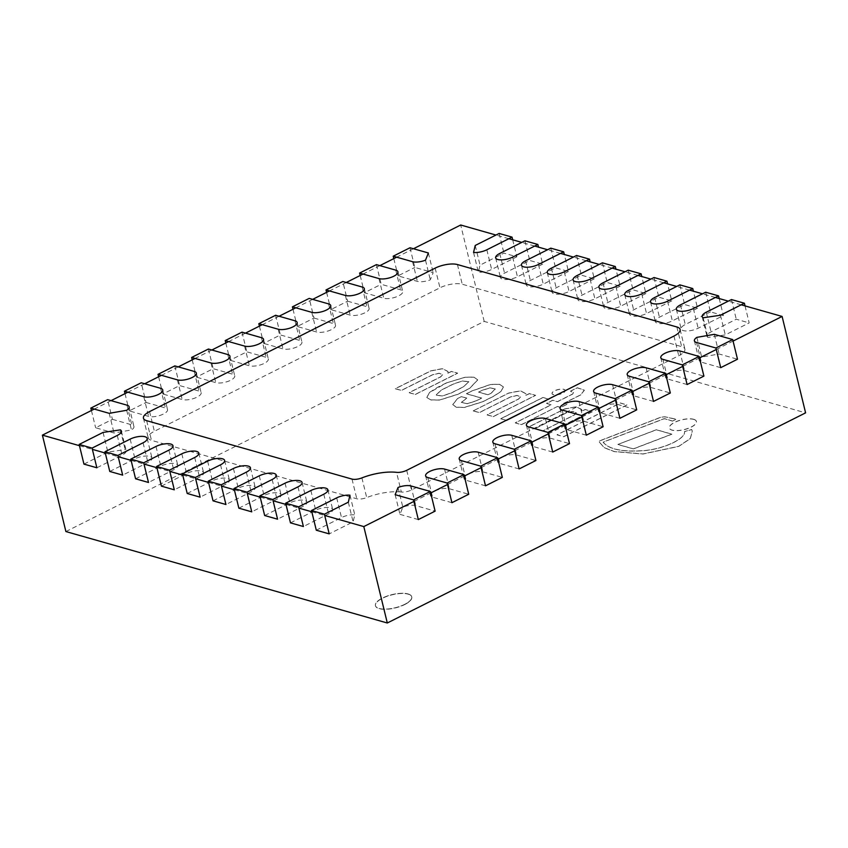 <?xml version="1.0" encoding="UTF-8"?>
<svg xmlns="http://www.w3.org/2000/svg" width="848" height="848" viewBox="0 0 848 848"><rect width="100%" height="100%" fill="white"/><g stroke="black" fill="none" stroke-linecap="round" stroke-linejoin="round"><path stroke-width="0.64" stroke-dasharray="4.24 3.18" d="M79.468 445.688L92.368 449.366M105.279 453.033L118.19 456.701M131.101 460.379L144.001 464.047M156.912 467.725L169.823 471.393M182.733 475.071L195.634 478.738M208.544 482.417L221.455 486.084M234.355 489.752L247.266 493.43M260.177 497.098L273.088 500.776M285.988 504.443L298.899 508.122M311.81 511.789L324.71 515.457M413.898 501.422L430.699 492.985M447.5 484.537L464.291 476.099M481.092 467.661L497.893 459.224M514.694 450.786L531.495 442.349M548.285 433.9L565.086 425.463M581.887 417.025L598.688 408.588M615.489 400.15L632.279 391.712M649.08 383.275L665.881 374.827M682.682 366.389L699.483 357.951M716.274 349.514L733.075 341.076M741.216 304.814L728.305 301.146M715.394 297.468L702.494 293.8M689.583 290.122L676.672 286.454M663.761 282.787L650.861 279.109M637.95 275.441L625.04 271.763M612.139 268.095L599.229 264.417M586.318 260.749L573.407 257.071M560.507 253.404L547.596 249.736M534.685 246.058L521.774 242.39M508.874 238.712L495.963 235.044M413.464 248.74L396.663 257.177M379.862 265.615L363.061 274.052M346.27 282.49L329.469 290.928M312.668 299.365L295.867 307.813M279.066 316.251L262.276 324.689M245.475 333.126L228.674 341.564M211.873 350.001L195.072 358.45M178.281 366.887L161.48 375.325M144.679 383.762L127.878 392.2M111.077 400.638L94.287 409.075M404.729 604.55A18.688 6.763 -13.7 0 0 411.778 596.971A18.688 6.763 -13.7 0 0 392.03 594.83A18.688 6.763 -13.7 0 0 375.473 605.822A18.688 6.763 -13.7 0 0 386.296 609.277A18.688 6.763 -13.7 0 0 404.729 604.55M404.687 604.359A18.688 6.763 166.3 0 1 386.243 609.087A18.688 6.763 166.3 0 1 375.42 605.62A18.688 6.763 166.3 0 1 386.964 596.133A18.688 6.763 166.3 0 1 408.036 593.939A18.688 6.763 166.3 0 1 411.736 596.769A18.688 6.763 166.3 0 1 404.687 604.359M65.9 531.558L484.197 321.413L805.6 412.859M484.197 321.413L460.697 225.006M401.337 492.02A32.584 11.787 -13.7 0 0 366.707 497.585A8.257 2.989 166.3 0 1 356.807 498.772L151.463 440.356A16.292 5.894 166.3 0 1 148.23 437.886A16.292 5.894 166.3 0 1 154.378 431.272L439.964 287.801A16.292 5.894 166.3 0 1 462.234 284.228L681.675 346.652A16.292 5.894 166.3 0 1 684.898 349.122A16.292 5.894 166.3 0 1 678.75 355.736L411.503 489.996A8.257 2.989 166.3 0 1 401.337 492.02L396.546 472.347M264.661 515.52L289.868 502.864A10.865 3.933 166.3 0 1 300.574 500.108A10.865 3.933 166.3 0 1 306.87 502.122A10.865 3.933 166.3 0 1 302.768 506.532L277.572 519.188M290.482 522.866L315.679 510.199A10.865 3.933 166.3 0 1 326.395 507.454A10.865 3.933 166.3 0 1 332.681 509.468A10.865 3.933 166.3 0 1 328.589 513.877L303.393 526.534M213.039 500.829L238.235 488.172A10.865 3.933 166.3 0 1 248.941 485.427A10.865 3.933 166.3 0 1 255.237 487.43A10.865 3.933 166.3 0 1 251.135 491.84L225.939 504.507M238.85 508.175L264.046 495.518A10.865 3.933 166.3 0 1 274.763 492.773A10.865 3.933 166.3 0 1 281.048 494.776A10.865 3.933 166.3 0 1 276.957 499.186L251.761 511.842M187.217 493.483L212.413 480.827A10.865 3.933 166.3 0 1 223.13 478.081A10.865 3.933 166.3 0 1 229.426 480.095A10.865 3.933 166.3 0 1 225.324 484.494L200.128 497.161M135.585 478.791L160.781 466.135A10.865 3.933 166.3 0 1 171.497 463.39A10.865 3.933 166.3 0 1 177.794 465.404A10.865 3.933 166.3 0 1 173.692 469.813L148.495 482.47M161.406 486.137L186.602 473.481A10.865 3.933 166.3 0 1 197.319 470.735A10.865 3.933 166.3 0 1 203.605 472.749A10.865 3.933 166.3 0 1 199.513 477.159L174.306 489.815M109.774 471.456L134.97 458.789A10.865 3.933 166.3 0 1 145.686 456.044A10.865 3.933 166.3 0 1 151.972 458.058A10.865 3.933 166.3 0 1 147.881 462.467L122.674 475.124M120.384 429.872L125.186 449.546A10.865 3.933 166.3 0 1 126.161 450.712A10.865 3.933 166.3 0 1 122.059 455.122L96.863 467.778M103.064 432.416L107.866 452.101L125.186 449.546M83.952 464.11L107.866 452.101M112.424 419.336L131.79 424.837A10.865 3.933 166.3 0 1 133.942 426.491A10.865 3.933 166.3 0 1 131.472 429.957L114.003 432.999L95.633 427.774L112.424 419.336L107.632 399.662M91.425 410.517L95.633 427.774M109.201 413.326L114.003 432.999M126.681 410.284L131.472 429.957M225.812 343.005L230.02 360.262L246.821 351.825L266.177 357.326A10.865 3.933 166.3 0 1 268.328 358.98A10.865 3.933 166.3 0 1 261.629 364.492A10.865 3.933 166.3 0 1 249.376 365.764L230.02 360.262M242.019 332.14L246.821 351.825M192.21 359.881L196.418 377.137L213.219 368.7L232.585 374.212A10.865 3.933 166.3 0 1 234.737 375.855A10.865 3.933 166.3 0 1 228.027 381.367A10.865 3.933 166.3 0 1 215.784 382.649L196.418 377.137M208.428 349.026L213.219 368.7M158.618 376.756L162.827 394.013L179.628 385.575L198.983 391.087A10.865 3.933 166.3 0 1 201.135 392.73A10.865 3.933 166.3 0 1 194.425 398.253A10.865 3.933 166.3 0 1 182.182 399.525L162.827 394.013M174.826 365.901L179.628 385.575M146.026 402.45L165.381 407.962A10.865 3.933 166.3 0 1 167.544 409.616A10.865 3.933 166.3 0 1 160.834 415.128A10.865 3.933 166.3 0 1 148.591 416.4L129.225 410.898L146.026 402.45L141.224 382.777M125.016 393.642L129.225 410.898M542.646 264.141L517.45 276.798A10.865 3.933 166.3 0 1 506.744 279.554A10.865 3.933 166.3 0 1 500.447 277.54A10.865 3.933 166.3 0 1 504.549 273.13L529.746 260.474L542.646 264.141L538.512 247.15M524.944 240.8L529.746 260.474M568.467 271.487L543.271 284.144A10.865 3.933 166.3 0 1 532.555 286.889A10.865 3.933 166.3 0 1 526.258 284.886A10.865 3.933 166.3 0 1 530.36 280.476L555.557 267.82L568.467 271.487L564.323 254.495M550.765 248.146L555.557 267.82M594.278 278.833L569.082 291.489A10.865 3.933 166.3 0 1 558.366 294.235A10.865 3.933 166.3 0 1 552.08 292.231A10.865 3.933 166.3 0 1 556.171 287.822L581.378 275.165L594.278 278.833L590.134 261.831M576.576 255.481L581.378 275.165M259.414 326.13L263.622 343.376L280.412 334.939L299.779 340.451A10.865 3.933 166.3 0 1 301.93 342.094A10.865 3.933 166.3 0 1 295.221 347.616A10.865 3.933 166.3 0 1 282.978 348.888L263.622 343.376M275.621 315.265L280.412 334.939M376.417 264.629L381.208 284.303L400.574 289.815A10.865 3.933 166.3 0 1 402.726 291.458A10.865 3.933 166.3 0 1 396.016 296.98A10.865 3.933 166.3 0 1 383.773 298.252L364.407 292.751L381.208 284.303M360.199 275.494L364.407 292.751M347.606 301.188L366.972 306.69A10.865 3.933 166.3 0 1 369.124 308.343A10.865 3.933 166.3 0 1 362.414 313.855A10.865 3.933 166.3 0 1 350.171 315.127L330.815 309.626L347.606 301.188L342.815 281.515M326.607 292.369L330.815 309.626M314.014 318.064L333.37 323.576A10.865 3.933 166.3 0 1 335.532 325.219A10.865 3.933 166.3 0 1 328.823 330.731A10.865 3.933 166.3 0 1 316.58 332.013L297.213 326.501L314.014 318.064L309.213 298.39M293.005 309.244L297.213 326.501M473.544 252.46L478.346 272.134L480.021 265.138L503.924 253.128L516.835 256.796L491.639 269.463A10.865 3.933 166.3 0 1 478.346 272.134M512.69 239.804L516.835 256.796M499.133 233.454L503.924 253.128M475.219 245.464L480.021 265.138M410.008 247.754L414.81 267.427L433.18 272.653L430.296 279.84A10.865 3.933 166.3 0 1 417.364 281.377L398.009 275.865L414.81 267.427M393.801 258.608L398.009 275.865M425.505 260.166L430.296 279.84M428.378 252.98L433.18 272.653M620.1 286.179L594.904 298.835A10.865 3.933 166.3 0 1 584.187 301.581A10.865 3.933 166.3 0 1 577.891 299.577A10.865 3.933 166.3 0 1 581.993 295.168L607.189 282.501L620.1 286.179L615.955 269.176M602.398 262.827L607.189 282.501M645.911 293.525L620.715 306.181A10.865 3.933 166.3 0 1 609.998 308.926A10.865 3.933 166.3 0 1 603.712 306.912A10.865 3.933 166.3 0 1 607.804 302.513L633.011 289.846L645.911 293.525L641.766 276.522M628.209 270.173L633.011 289.846M671.733 300.87L646.526 313.527A10.865 3.933 166.3 0 1 635.82 316.272A10.865 3.933 166.3 0 1 629.523 314.258A10.865 3.933 166.3 0 1 633.626 309.849L658.822 297.192L671.733 300.87L667.588 283.868M654.02 277.519L658.822 297.192M696.855 337.366L701.656 357.04L719.136 354.008L737.506 359.234M720.705 367.672L701.338 362.16A10.865 3.933 166.3 0 1 699.187 360.517A10.865 3.933 166.3 0 1 701.656 357.04M714.334 334.335L719.136 354.008M552.716 452.069L533.35 446.557A10.865 3.933 166.3 0 1 531.198 444.914A10.865 3.933 166.3 0 1 537.908 439.391A10.865 3.933 166.3 0 1 550.151 438.119L569.517 443.631M519.114 468.944L499.758 463.432A10.865 3.933 166.3 0 1 497.606 461.789A10.865 3.933 166.3 0 1 504.306 456.277A10.865 3.933 166.3 0 1 516.559 454.994L535.915 460.506M485.522 485.819L466.156 480.318A10.865 3.933 166.3 0 1 464.004 478.664A10.865 3.933 166.3 0 1 470.714 473.152A10.865 3.933 166.3 0 1 482.957 471.87L502.323 477.382M451.92 502.705L432.565 497.193A10.865 3.933 166.3 0 1 430.413 495.55A10.865 3.933 166.3 0 1 437.112 490.027A10.865 3.933 166.3 0 1 449.355 488.755L468.721 494.257M395.157 494.681L399.959 514.354L402.832 507.168A10.865 3.933 166.3 0 1 415.764 505.631L435.119 511.143M418.329 519.58L399.959 514.354M398.041 487.483L402.832 507.168M348.316 502.196L353.107 521.87L329.204 533.88M349.991 495.2L354.793 514.874L353.107 521.87M316.293 530.212L341.5 517.545A10.865 3.933 166.3 0 1 354.793 514.874M687.103 384.547L667.747 379.045A10.865 3.933 166.3 0 1 665.595 377.392A10.865 3.933 166.3 0 1 672.294 371.88A10.865 3.933 166.3 0 1 684.548 370.608L703.904 376.109M653.511 401.433L634.145 395.921A10.865 3.933 166.3 0 1 631.993 394.278A10.865 3.933 166.3 0 1 638.703 388.755A10.865 3.933 166.3 0 1 650.946 387.483L670.312 392.995M619.909 418.308L600.554 412.796A10.865 3.933 166.3 0 1 598.402 411.153A10.865 3.933 166.3 0 1 605.101 405.641A10.865 3.933 166.3 0 1 617.344 404.358L636.71 409.87M586.318 435.183L566.952 429.682A10.865 3.933 166.3 0 1 564.8 428.028A10.865 3.933 166.3 0 1 571.51 422.516A10.865 3.933 166.3 0 1 583.753 421.244L603.108 426.745M697.544 308.206L672.347 320.873A10.865 3.933 166.3 0 1 661.631 323.618A10.865 3.933 166.3 0 1 655.345 321.604A10.865 3.933 166.3 0 1 659.437 317.194L684.633 304.538L697.544 308.206L693.399 291.214M679.842 284.864L684.633 304.538M745.032 305.905L749.176 322.897L725.273 334.907L707.953 337.462A10.865 3.933 166.3 0 1 706.978 336.296A10.865 3.933 166.3 0 1 711.069 331.886L736.265 319.23L749.176 322.897M731.474 299.556L736.265 319.23M703.151 317.777L707.953 337.462M720.471 315.233L725.273 334.907M705.653 292.21L710.454 311.884L723.365 315.551L698.158 328.218A10.865 3.933 166.3 0 1 687.452 330.964A10.865 3.933 166.3 0 1 681.156 328.95A10.865 3.933 166.3 0 1 685.258 324.54L710.454 311.884M719.221 298.56L723.365 315.551M617.885 444.437L656.373 429.724L671.839 434.123L633.35 448.836L617.885 444.437L656.394 429.819L671.86 434.218L633.382 448.931L617.916 444.532M672.453 421.021L665.224 418.806A1.866 0.668 -13.7 0 0 662.511 419.283L603.076 442.126C609.224 449.631 623.693 452.376 646.473 450.341C664.684 448.274 685.894 438.575 684.484 431.568L691.682 429.48L692.286 431.123L690.283 438.522L678.718 446.313L642.964 453.934L614.281 451.528L604.359 447.702L599.345 442.126L599.186 441.013L659.585 417.672A5.809 2.099 166.3 0 1 665.765 416.962L676.1 419.188L672.475 421.117L665.245 418.901A1.866 0.668 -13.7 0 0 662.532 419.378L603.098 442.221C609.246 449.737 623.715 452.472 646.505 450.436C664.705 448.38 685.915 438.67 684.506 431.664L691.703 429.576L692.318 431.229L690.304 438.628L678.739 446.419L642.985 454.03L614.312 451.624L604.391 447.808L599.366 442.221L599.207 441.119L659.606 417.767A5.809 2.099 166.3 0 1 665.786 417.057L676.132 419.283L672.475 421.117M506.807 420.438L500.702 418.7L542.964 397.458L549.08 399.196L506.839 420.534L500.723 418.795L542.985 397.564L549.101 399.302L506.839 420.534M557.465 406.478L521.414 424.583L515.224 422.823L551.285 404.719L546.504 403.351L552.716 400.235L557.496 401.592L572.633 393.991L573.513 392.603L570.492 391.129L577.234 387.737L584.357 390.122L580.763 394.776L563.676 403.351L566.941 404.284L560.729 407.4L557.465 406.478L521.435 424.689L515.255 422.929L551.306 404.814L546.525 403.457L552.748 400.33L557.518 401.698L572.665 394.087L573.534 392.709L570.513 391.225L577.255 387.833L584.389 390.218L580.785 394.871L563.708 403.457L566.962 404.379L560.751 407.496L557.496 406.574M482.141 390.292L489.911 387.833L495.296 388.872L491.193 393.101L487.939 394.733L478.59 392.083L482.141 390.292L478.622 392.179L487.96 394.839L491.215 393.196L495.317 388.978L489.932 387.939L482.162 390.398M457.528 398.56L461.46 396.578L466.76 398.083L461.344 402.376L467.386 403.627L476.194 400.765L481.632 398.03L466.4 393.695L471.997 390.886L490.462 384.451L499.398 384.229L503.383 386.879L500.871 391.532L493.419 396.292L482.533 401.761L464.344 407.39L456.277 407.167L452.715 404.57L457.528 398.56L461.482 396.673L466.782 398.178L461.365 402.471L467.418 403.733L476.216 400.871L481.664 398.136L466.421 393.801L472.018 390.981L490.483 384.547L499.419 384.324L503.415 386.974L500.892 391.628L493.441 396.398L482.565 401.857L464.365 407.485L456.309 407.273L452.737 404.666L457.549 398.655M463.231 386.879L451.306 392.878L442.158 395.984L435.999 395.009L441.31 390.038L453.245 384.038L462.107 381.006L468.902 381.632L463.252 386.985L468.923 381.727L462.128 381.102L453.267 384.133L441.342 390.133L436.02 395.104L442.179 396.08L451.327 392.974L463.252 386.985M446.377 382.914L465.213 377.18L473.905 377.084L477.678 379.84L469.633 388.32L457.803 394.267L439.624 399.97L431.038 399.896L426.809 397.521L429.438 392.476L437.526 387.356L446.377 382.914L465.245 377.275L473.926 377.18L477.71 379.946L469.654 388.416L457.825 394.362L439.656 400.076L431.06 399.991L426.841 397.617L429.459 392.571L446.398 383.01M535.12 428.484L529.067 426.767L564.492 408.969L576.216 406.733L581.728 409.573L581.675 411.248L585.205 409.478L591.374 411.227L549.038 432.491L542.879 430.742L574.372 414.926L576.333 412.732L572.824 411.333L566.21 412.87L535.152 428.59L529.088 426.862L564.524 409.065L576.237 406.828L581.749 409.669L581.696 411.354L585.226 409.573L591.395 411.333L549.069 432.597L542.9 430.837L574.393 415.022L576.364 412.838L572.856 411.428L566.241 412.965L535.152 428.59M626.969 404.846L563.655 436.656L557.03 434.77L620.333 402.959L626.99 404.941L563.687 436.752L557.051 434.865L620.365 403.054L626.99 404.941M693.664 419.378A13.918 5.035 166.3 0 1 696.42 421.498A13.918 5.035 166.3 0 1 684.092 429.682A13.918 5.035 166.3 0 1 669.39 428.081A13.918 5.035 166.3 0 1 677.976 421.021A13.918 5.035 166.3 0 1 693.664 419.378M693.643 419.283A13.918 5.035 166.3 0 1 696.399 421.392A13.918 5.035 166.3 0 1 684.071 429.576A13.918 5.035 166.3 0 1 669.358 427.986A13.918 5.035 166.3 0 1 677.955 420.915A13.918 5.035 166.3 0 1 693.643 419.283M473.258 410.835L508.683 393.037L520.407 390.801L525.919 393.652L525.855 395.327L529.396 393.557L535.554 395.306L493.229 416.569L487.07 414.82L518.552 398.995L520.524 396.811L517.015 395.401L510.401 396.949L479.311 412.563L473.258 410.835L508.705 393.133L520.428 390.907L525.94 393.748L525.887 395.422L529.417 393.652L535.586 395.401L493.25 416.665L487.091 414.916L518.584 399.101L520.545 396.906L517.036 395.507L510.422 397.044L479.332 412.658L473.279 410.941M447.914 373.152L451.454 371.382L457.613 373.131L415.287 394.394L409.118 392.645L440.61 376.819L442.582 374.636L439.073 373.226L432.459 374.774L401.369 390.387L395.306 388.66L430.742 370.862L442.455 368.626L447.967 371.477L447.935 373.247L451.475 371.477L457.634 373.226L415.308 394.49L409.149 392.741L440.631 376.925L442.603 374.731L439.094 373.332L432.48 374.869L401.39 390.483L395.327 388.766L430.763 370.968L442.486 368.732L447.998 371.572L447.935 373.247M563.856 389.412A6.763 2.449 166.3 0 1 565.192 390.44A6.763 2.449 166.3 0 1 559.203 394.415A6.763 2.449 166.3 0 1 552.059 393.642A6.763 2.449 166.3 0 1 556.235 390.207A6.763 2.449 166.3 0 1 563.856 389.412M563.835 389.317A6.763 2.449 166.3 0 1 565.171 390.345A6.763 2.449 166.3 0 1 559.182 394.32A6.763 2.449 166.3 0 1 552.037 393.546A6.763 2.449 166.3 0 1 556.203 390.112A6.763 2.449 166.3 0 1 563.835 389.317M408.058 594.035A18.688 6.763 166.3 0 1 411.757 596.865A18.688 6.763 166.3 0 1 395.2 607.857A18.688 6.763 166.3 0 1 375.441 605.726A18.688 6.763 166.3 0 1 386.985 596.229A18.688 6.763 166.3 0 1 408.058 594.035M408.036 593.939A18.688 6.763 166.3 0 1 411.736 596.769A18.688 6.763 166.3 0 1 395.179 607.762A18.688 6.763 166.3 0 1 375.42 605.62A18.688 6.763 166.3 0 1 386.964 596.133A18.688 6.763 166.3 0 1 408.036 593.939M361.905 477.901L366.707 497.585M406.711 470.322L411.503 489.996M673.959 336.062L678.75 355.736M676.874 326.978L681.675 346.652M457.443 264.555L462.234 284.228M435.162 268.127L439.964 287.801M149.577 411.598L154.378 431.272M146.662 420.672L151.463 440.356M352.015 479.099L356.807 498.772M297.977 486.858L302.768 506.532M285.066 483.18L289.868 502.864M323.788 494.204L328.589 513.877M310.887 490.526L315.679 510.199M233.433 468.499L238.235 488.172M246.344 472.166L251.135 491.84M259.255 475.845L264.046 495.518M272.155 479.512L276.957 499.186M207.622 461.153L212.413 480.827M220.533 464.821L225.324 484.494M155.99 446.461L160.781 466.135M168.9 450.14L173.692 469.813M181.801 453.807L186.602 473.481M194.711 457.475L199.513 477.159M130.168 439.116L134.97 458.789M143.079 442.794L147.881 462.467M117.268 435.448L122.059 455.122M126.988 405.164L131.79 424.837M244.584 346.09L249.376 365.764M261.385 337.652L266.177 357.326M210.982 362.976L215.784 382.649M227.783 354.528L232.585 374.212M177.391 379.851L182.182 399.525M194.192 371.413L198.983 391.087M160.59 388.289L165.381 407.962M143.789 396.726L148.591 416.4M512.658 257.124L517.45 276.798M499.748 253.457L504.549 273.13M538.469 264.47L543.271 284.144M525.559 260.802L530.36 280.476M564.291 271.816L569.082 291.489M551.38 268.148L556.171 287.822M278.186 329.215L282.978 348.888M294.977 320.777L299.779 340.451M378.971 278.579L383.773 298.252M395.772 270.141L400.574 289.815M362.181 287.016L366.972 306.69M345.38 295.454L350.171 315.127M328.579 303.891L333.37 323.576M311.778 312.34L316.58 332.013M486.837 249.778L491.639 269.463M412.573 261.703L417.364 281.377M590.102 279.162L594.904 298.835M577.191 275.483L581.993 295.168M615.924 286.507L620.715 306.181M603.013 282.829L607.804 302.513M641.735 293.853L646.526 313.527M628.824 290.175L633.626 309.849M696.547 342.486L701.338 362.16M528.558 426.883L533.35 446.557M545.359 418.446L550.151 438.119M494.956 443.758L499.758 463.432M511.757 435.321L516.559 454.994M461.365 460.634L466.156 480.318M478.166 452.196L482.957 471.87M427.763 477.519L432.565 497.193M444.564 469.082L449.355 488.755M410.962 485.957L415.764 505.631M336.698 497.871L341.5 517.545M679.746 350.924L684.548 370.608M662.945 359.372L667.747 379.045M646.155 367.809L650.946 387.483M629.354 376.247L634.145 395.921M612.553 384.685L617.344 404.358M595.752 393.122L600.554 412.796M578.951 401.56L583.753 421.244M562.16 410.008L566.952 429.682M667.546 301.199L672.347 320.873M654.645 297.521L659.437 317.194M706.278 312.212L711.069 331.886M680.456 304.867L685.258 324.54M693.367 308.534L698.158 328.218M680.107 329.448L684.898 349.122M143.439 418.202L148.23 437.886M302.068 482.448L306.87 502.122M327.89 489.794L332.681 509.468M250.446 467.757L255.237 487.43M276.257 475.103L281.048 494.776M224.625 460.411L229.426 480.095M172.992 445.73L177.794 465.404M198.814 453.065L203.605 472.749M147.181 438.384L151.972 458.058M121.359 431.038L126.161 450.712M129.14 406.817L133.942 426.491M263.537 339.295L268.328 358.98M229.935 356.181L234.737 375.855M196.344 373.056L201.135 392.73M162.742 389.932L167.544 409.616M495.645 257.866L500.447 277.54M521.467 265.212L526.258 284.886M547.278 272.547L552.08 292.231M297.129 322.42L301.93 342.094M397.924 271.784L402.726 291.458M364.333 288.67L369.124 308.343M330.731 305.545L335.532 325.219M573.1 279.893L577.891 299.577M598.911 287.239L603.712 306.912M624.732 294.585L629.523 314.258M694.395 340.843L699.187 360.517M526.407 425.23L531.198 444.914M492.805 442.115L497.606 461.789M459.213 458.991L464.004 478.664M425.611 475.866L430.413 495.55M660.793 357.718L665.595 377.392M627.202 374.604L631.993 394.278M593.6 391.479L598.402 411.153M559.998 408.354L564.8 428.028M650.543 301.93L655.345 321.604M702.176 316.622L706.978 336.296M676.365 309.276L681.156 328.95"/><path stroke-width="1.27" d="M94.287 409.075L42.4 435.141L79.468 445.688M92.368 449.366L105.279 453.033M118.19 456.701L131.101 460.379M144.001 464.047L156.912 467.725M169.823 471.393L182.733 475.071M195.634 478.738L208.544 482.417M221.455 486.084L234.355 489.752M247.266 493.43L260.177 497.098M273.088 500.776L285.988 504.443M298.899 508.122L311.81 511.789M324.71 515.457L363.803 526.587L413.898 501.422M430.699 492.985L447.5 484.537M464.291 476.099L481.092 467.661M497.893 459.224L514.694 450.786M531.495 442.349L548.285 433.9M565.086 425.463L581.887 417.025M598.688 408.588L615.489 400.15M632.279 391.712L649.08 383.275M665.881 374.827L682.682 366.389M699.483 357.951L716.274 349.514M733.075 341.076L782.1 316.442L741.216 304.814M728.305 301.146L715.394 297.468M702.494 293.8L689.583 290.122M676.672 286.454L663.761 282.787M650.861 279.109L637.95 275.441M625.04 271.763L612.139 268.095M599.229 264.417L586.318 260.749M573.407 257.071L560.507 253.404M547.596 249.736L534.685 246.058M521.774 242.39L508.874 238.712M495.963 235.044L460.697 225.006L413.464 248.74M396.663 257.177L379.862 265.615M363.061 274.052L346.27 282.49M329.469 290.928L312.668 299.365M295.867 307.813L279.066 316.251M262.276 324.689L245.475 333.126M228.674 341.564L211.873 350.001M195.072 358.45L178.281 366.887M161.48 375.325L144.679 383.762M127.878 392.2L111.077 400.638M363.803 526.587L387.303 622.994L805.6 412.859L782.1 316.442M387.303 622.994L65.9 531.558L42.4 435.141M361.905 477.901A32.584 11.787 166.3 0 1 396.546 472.347A8.257 2.989 -13.7 0 0 406.711 470.322L673.959 336.062A16.292 5.894 -13.7 0 0 680.107 329.448A16.292 5.894 -13.7 0 0 676.874 326.978L457.443 264.555A16.292 5.894 -13.7 0 0 435.162 268.127L149.577 411.598A16.292 5.894 -13.7 0 0 143.439 418.202A16.292 5.894 -13.7 0 0 146.662 420.672L352.015 479.099A8.257 2.989 -13.7 0 0 361.905 477.901M272.78 499.514L297.977 486.858A10.865 3.933 -13.7 0 0 302.068 482.448A10.865 3.933 -13.7 0 0 295.782 480.434A10.865 3.933 -13.7 0 0 285.066 483.18L259.87 495.847L264.661 515.52L277.572 519.188L272.78 499.514L259.87 495.847M298.591 506.86L323.788 494.204A10.865 3.933 -13.7 0 0 327.89 489.794A10.865 3.933 -13.7 0 0 321.593 487.78A10.865 3.933 -13.7 0 0 310.887 490.526L285.681 503.193L290.482 522.866L303.393 526.534L298.591 506.86L285.681 503.193M233.433 468.499L208.237 481.155L213.039 500.829L225.939 504.507L221.148 484.823L246.344 472.166A10.865 3.933 -13.7 0 0 250.446 467.757A10.865 3.933 -13.7 0 0 244.15 465.753A10.865 3.933 -13.7 0 0 233.433 468.499M208.237 481.155L221.148 484.823M259.255 475.845L234.048 488.501L238.85 508.175L251.761 511.842L246.959 492.169L272.155 479.512A10.865 3.933 -13.7 0 0 276.257 475.103A10.865 3.933 -13.7 0 0 269.961 473.089A10.865 3.933 -13.7 0 0 259.255 475.845M234.048 488.501L246.959 492.169M207.622 461.153L182.426 473.809L187.217 493.483L200.128 497.161L195.326 477.477L220.533 464.821A10.865 3.933 -13.7 0 0 224.625 460.411A10.865 3.933 -13.7 0 0 218.339 458.408A10.865 3.933 -13.7 0 0 207.622 461.153M182.426 473.809L195.326 477.477M155.99 446.461L130.793 459.118L135.585 478.791L148.495 482.47L143.694 462.796L168.9 450.14A10.865 3.933 -13.7 0 0 172.992 445.73A10.865 3.933 -13.7 0 0 166.706 443.716A10.865 3.933 -13.7 0 0 155.99 446.461M130.793 459.118L143.694 462.796M181.801 453.807L156.604 466.464L161.406 486.137L174.306 489.815L169.515 470.142L194.711 457.475A10.865 3.933 -13.7 0 0 198.814 453.065A10.865 3.933 -13.7 0 0 192.517 451.062A10.865 3.933 -13.7 0 0 181.801 453.807M156.604 466.464L169.515 470.142M130.168 439.116L104.972 451.772L109.774 471.456L122.674 475.124L117.883 455.45L143.079 442.794A10.865 3.933 -13.7 0 0 147.181 438.384A10.865 3.933 -13.7 0 0 140.885 436.37A10.865 3.933 -13.7 0 0 130.168 439.116M104.972 451.772L117.883 455.45M79.161 444.437L92.072 448.104L96.863 467.778L83.952 464.11L79.161 444.437L103.064 432.416L120.384 429.872A10.865 3.933 -13.7 0 1 121.359 431.038A10.865 3.933 -13.7 0 1 117.268 435.448L92.072 448.104M90.831 408.1L109.201 413.326L126.681 410.284A10.865 3.933 -13.7 0 0 129.14 406.817A10.865 3.933 -13.7 0 0 126.988 405.164L107.632 399.662L90.831 408.1L91.425 410.517M225.218 340.589L244.584 346.09A10.865 3.933 -13.7 0 0 256.827 344.818A10.865 3.933 -13.7 0 0 263.537 339.295A10.865 3.933 -13.7 0 0 261.385 337.652L242.019 332.14L225.218 340.589L225.812 343.005M191.627 357.464L210.982 362.976A10.865 3.933 -13.7 0 0 223.236 361.693A10.865 3.933 -13.7 0 0 229.935 356.181A10.865 3.933 -13.7 0 0 227.783 354.528L208.428 349.026L191.627 357.464L192.21 359.881M158.025 374.339L177.391 379.851A10.865 3.933 -13.7 0 0 189.634 378.568A10.865 3.933 -13.7 0 0 196.344 373.056A10.865 3.933 -13.7 0 0 194.192 371.413L174.826 365.901L158.025 374.339L158.618 376.756M124.433 391.214L143.789 396.726A10.865 3.933 -13.7 0 0 156.032 395.454A10.865 3.933 -13.7 0 0 162.742 389.932A10.865 3.933 -13.7 0 0 160.59 388.289L141.224 382.777L124.433 391.214L125.016 393.642M537.855 244.468L524.944 240.8L499.748 253.457A10.865 3.933 -13.7 0 0 495.645 257.866A10.865 3.933 -13.7 0 0 501.942 259.87A10.865 3.933 -13.7 0 0 512.658 257.124L537.855 244.468L538.512 247.15M563.666 251.814L550.765 248.146L525.559 260.802A10.865 3.933 -13.7 0 0 521.467 265.212A10.865 3.933 -13.7 0 0 527.753 267.215A10.865 3.933 -13.7 0 0 538.469 264.47L563.666 251.814L564.323 254.495M589.487 259.159L576.576 255.481L551.38 268.148A10.865 3.933 -13.7 0 0 547.278 272.547A10.865 3.933 -13.7 0 0 553.574 274.561A10.865 3.933 -13.7 0 0 564.291 271.816L589.487 259.159L590.134 261.831M258.82 323.703L278.186 329.215A10.865 3.933 -13.7 0 0 290.429 327.943A10.865 3.933 -13.7 0 0 297.129 322.42A10.865 3.933 -13.7 0 0 294.977 320.777L275.621 315.265L258.82 323.703L259.414 326.13M359.616 273.067L378.971 278.579A10.865 3.933 -13.7 0 0 391.225 277.307A10.865 3.933 -13.7 0 0 397.924 271.784A10.865 3.933 -13.7 0 0 395.772 270.141L376.417 264.629L359.616 273.067L360.199 275.494M326.014 289.952L345.38 295.454A10.865 3.933 -13.7 0 0 357.623 294.182A10.865 3.933 -13.7 0 0 364.333 288.67A10.865 3.933 -13.7 0 0 362.181 287.016L342.815 281.515L326.014 289.952L326.607 292.369M292.422 306.828L311.778 312.34A10.865 3.933 -13.7 0 0 324.021 311.057A10.865 3.933 -13.7 0 0 330.731 305.545A10.865 3.933 -13.7 0 0 328.579 303.891L309.213 298.39L292.422 306.828L293.005 309.244M512.044 237.122L499.133 233.454L475.219 245.464L473.544 252.46A10.865 3.933 -13.7 0 0 486.837 249.778L512.044 237.122L512.69 239.804M393.207 256.191L412.573 261.703A10.865 3.933 -13.7 0 0 425.505 260.166L428.378 252.98L410.008 247.754L393.207 256.191L393.801 258.608M615.298 266.505L602.398 262.827L577.191 275.483A10.865 3.933 -13.7 0 0 573.1 279.893A10.865 3.933 -13.7 0 0 579.385 281.907A10.865 3.933 -13.7 0 0 590.102 279.162L615.298 266.505L615.955 269.176M641.12 273.851L628.209 270.173L603.013 282.829A10.865 3.933 -13.7 0 0 598.911 287.239A10.865 3.933 -13.7 0 0 605.207 289.253A10.865 3.933 -13.7 0 0 615.924 286.507L641.12 273.851L641.766 276.522M666.931 281.186L654.02 277.519L628.824 290.175A10.865 3.933 -13.7 0 0 624.732 294.585A10.865 3.933 -13.7 0 0 631.018 296.599A10.865 3.933 -13.7 0 0 641.735 293.853L666.931 281.186L667.588 283.868M696.855 337.366A10.865 3.933 -13.7 0 0 694.395 340.843A10.865 3.933 -13.7 0 0 696.547 342.486L715.913 347.998L720.705 367.672L737.506 359.234L732.704 339.56L714.334 334.335L696.855 337.366M715.913 347.998L732.704 339.56M528.558 426.883L547.925 432.395L552.716 452.069L569.517 443.631L564.715 423.947L545.359 418.446A10.865 3.933 -13.7 0 0 533.116 419.718A10.865 3.933 -13.7 0 0 526.407 425.23A10.865 3.933 -13.7 0 0 528.558 426.883M547.925 432.395L564.715 423.947M494.956 443.758L514.323 449.27L519.114 468.944L535.915 460.506L531.124 440.833L511.757 435.321A10.865 3.933 -13.7 0 0 499.514 436.593A10.865 3.933 -13.7 0 0 492.805 442.115A10.865 3.933 -13.7 0 0 494.956 443.758M514.323 449.27L531.124 440.833M461.365 460.634L480.721 466.146L485.522 485.819L502.323 477.382L497.522 457.708L478.166 452.196A10.865 3.933 -13.7 0 0 465.912 453.479A10.865 3.933 -13.7 0 0 459.213 458.991A10.865 3.933 -13.7 0 0 461.365 460.634M480.721 466.146L497.522 457.708M427.763 477.519L447.129 483.021L451.92 502.705L468.721 494.257L463.93 474.583L444.564 469.082A10.865 3.933 -13.7 0 0 432.321 470.354A10.865 3.933 -13.7 0 0 425.611 475.866A10.865 3.933 -13.7 0 0 427.763 477.519M447.129 483.021L463.93 474.583M395.157 494.681L413.527 499.907L418.329 519.58L435.119 511.143L430.328 491.469L410.962 485.957A10.865 3.933 -13.7 0 0 398.041 487.483L395.157 494.681M413.527 499.907L430.328 491.469M311.502 510.528L324.413 514.206L329.204 533.88L316.293 530.212L311.502 510.528L336.698 497.871A10.865 3.933 -13.7 0 1 349.991 495.2L348.316 502.196L324.413 514.206M699.112 356.436L679.746 350.924A10.865 3.933 -13.7 0 0 667.503 352.206A10.865 3.933 -13.7 0 0 660.793 357.718A10.865 3.933 -13.7 0 0 662.945 359.372L682.311 364.873L687.103 384.547L703.904 376.109L699.112 356.436L682.311 364.873M665.51 373.311L646.155 367.809A10.865 3.933 -13.7 0 0 633.901 369.081A10.865 3.933 -13.7 0 0 627.202 374.604A10.865 3.933 -13.7 0 0 629.354 376.247L648.709 381.759L653.511 401.433L670.312 392.995L665.51 373.311L648.709 381.759M631.919 390.197L612.553 384.685A10.865 3.933 -13.7 0 0 600.31 385.957A10.865 3.933 -13.7 0 0 593.6 391.479A10.865 3.933 -13.7 0 0 595.752 393.122L615.118 398.634L619.909 418.308L636.71 409.87L631.919 390.197L615.118 398.634M598.317 407.072L578.951 401.56A10.865 3.933 -13.7 0 0 566.708 402.842A10.865 3.933 -13.7 0 0 559.998 408.354A10.865 3.933 -13.7 0 0 562.16 410.008L581.516 415.509L586.318 435.183L603.108 426.745L598.317 407.072L581.516 415.509M692.752 288.532L679.842 284.864L654.645 297.521A10.865 3.933 -13.7 0 0 650.543 301.93A10.865 3.933 -13.7 0 0 656.84 303.944A10.865 3.933 -13.7 0 0 667.546 301.199L692.752 288.532L693.399 291.214M744.385 303.224L731.474 299.556L706.278 312.212A10.865 3.933 -13.7 0 0 702.176 316.622A10.865 3.933 -13.7 0 0 703.151 317.777L720.471 315.233L744.385 303.224L745.032 305.905M718.563 295.878L705.653 292.21L680.456 304.867A10.865 3.933 -13.7 0 0 676.365 309.276A10.865 3.933 -13.7 0 0 682.651 311.29A10.865 3.933 -13.7 0 0 693.367 308.534L718.563 295.878L719.221 298.56"/></g></svg>
